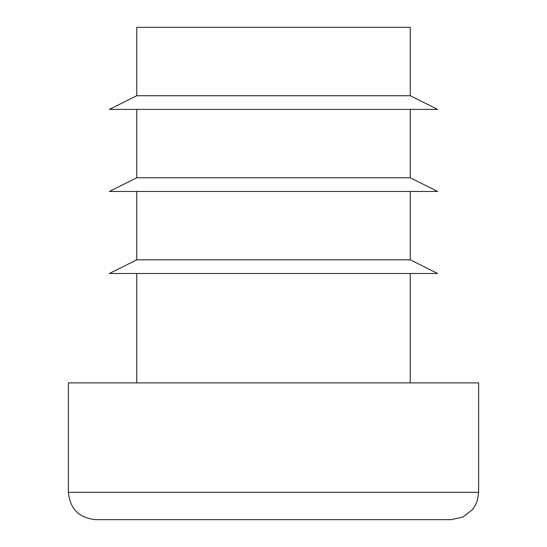 <?xml version="1.0" encoding="UTF-8"?>
<svg xmlns="http://www.w3.org/2000/svg" width="547" height="547" viewBox="0 0 547 547"><rect width="100%" height="100%" fill="white"/><g stroke="black" fill="none" stroke-linecap="round" stroke-linejoin="round"><path stroke-width="0.82" d="M136.75 109.4L136.75 177.775L410.25 177.775L410.25 109.4M478.625 492.3L477.415 500.341L475.548 504.908L472.348 509.736L462.919 517.045L451.275 519.65L95.725 519.65C79.11 518.03 69.995 508.915 68.375 492.3L478.625 492.3L478.625 382.9L68.375 382.9L68.375 492.3M410.25 95.725L136.75 95.725L109.4 109.4L437.6 109.4L410.25 95.725L410.25 27.35L136.75 27.35L136.75 95.725M410.25 382.9L410.25 273.5M136.75 191.45L136.75 259.825L410.25 259.825L410.25 191.45M410.25 259.825L437.6 273.5L109.4 273.5L136.75 259.825M410.25 177.775L437.6 191.45L109.4 191.45L136.75 177.775M136.75 382.9L136.75 273.5"/></g></svg>
